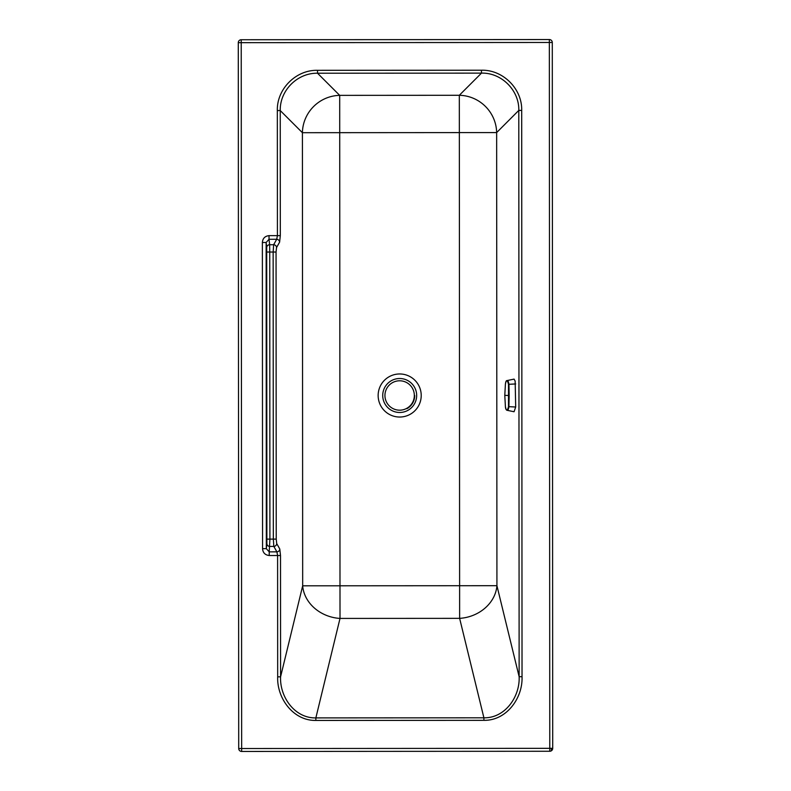 <?xml version="1.0" encoding="UTF-8"?>
<svg xmlns="http://www.w3.org/2000/svg" width="791" height="791" viewBox="0 0 791 791"><rect width="100%" height="100%" fill="white"/><g stroke="black" fill="none" stroke-linecap="round" stroke-linejoin="round"><path stroke-width="1.19" d="M552.711 748.335A2.927 2.927 0 0 1 549.775 751.262L549.775 748.335L241.651 748.523L241.225 42.665L549.35 42.477L549.775 748.335L552.711 748.335L552.286 42.477L549.35 42.477L549.35 39.55A2.927 2.927 0 0 1 552.286 42.477M522.03 676.691L519.133 676.691L496.926 585.696L339.992 585.795L339.715 132.67L459.344 132.601L459.63 618.354L340.011 618.424A37.681 32.391 13.6 0 1 302.676 585.815L302.409 132.7A37.681 36.959 135 0 1 339.695 95.365L317.527 73.227L481.462 73.128L459.314 95.286A37.681 36.959 -135 0 1 496.649 132.581L496.926 585.696A37.681 32.391 -13.7 0 1 459.63 618.354L483.904 717.803C505.054 718.258 520.063 696.723 519.133 676.691L518.787 110.414C519.39 90.411 501.454 72.505 481.462 73.128L481.452 70.221L317.527 70.32C296.002 69.717 276.702 89.037 277.334 110.562L277.414 235.629L276.702 239.287L273.646 244.716L273.152 252.032L273.33 539.116L273.824 546.423L276.89 551.851L277.601 555.509L277.681 676.839C276.801 698.018 293.095 720.848 315.856 720.443L483.904 720.344C506.675 720.72 522.93 697.87 522.03 676.691L521.694 110.414C522.297 88.889 502.977 69.588 481.452 70.221M317.527 70.32L317.527 73.227C297.426 72.792 279.787 90.451 280.241 110.552L302.409 132.7L339.715 132.67L339.695 95.365L459.314 95.286L459.344 132.601L496.649 132.581L518.787 110.414L521.694 110.414M549.775 751.262L241.651 751.45L241.651 748.523L238.714 748.523L238.289 42.665A2.927 2.927 0 0 1 241.225 39.738L549.35 39.55M241.651 751.45A2.927 2.927 0 0 1 238.714 748.523M276.721 543.585L279.787 549.013A2.927 2.818 150.6 0 1 276.89 551.851L269.217 551.861L269.909 539.116L276.227 539.116L276.721 543.585A2.927 2.818 150.6 0 1 273.824 546.423L269.82 546.433A2.927 2.838 6.3 0 1 266.883 543.585L266.705 247.563A2.927 2.838 -6.3 0 1 269.642 244.726L269.029 239.287L266.142 242.491L266.33 548.657L269.217 551.861L269.227 555.519L280.508 555.509L280.578 676.839L277.681 676.839M277.334 110.562L280.241 110.552L280.311 235.629L279.609 242.125L276.543 247.563A2.927 2.818 -150.6 0 0 273.646 244.716L269.642 244.726L269.741 252.032L276.059 252.032L276.227 539.116M279.609 242.125A2.927 2.818 -150.6 0 0 276.702 239.287L269.029 239.287L269.029 235.639C264.916 236.114 262.701 238.407 262.375 242.501L266.142 242.491L266.705 247.563M238.289 42.665L241.225 42.665L241.225 39.738M262.375 242.501L262.563 548.657L266.33 548.657L266.883 543.585M280.578 676.839C279.678 696.861 294.707 718.386 315.856 717.902L340.011 618.424L339.992 585.795L302.676 585.815L280.578 676.839M414.711 395.49A15.069 15.069 -90 0 1 406.9 408.69A15.069 15.069 -90 0 0 414.711 395.49M506.912 380.6L514.071 379.107L515.149 381.074L515.683 407.019L514.071 411.745L506.942 410.272L508.208 409.53L508.9 407.207L509.167 395.5L508.949 384.07L508.267 381.499L506.912 380.6C506.2 380.52 505.696 381.727 505.409 384.199L504.787 395.362L505.4 406.534C506.27 411.271 507.308 411.3 508.504 406.643L508.504 384.327L515.683 383.942M508.504 384.327C507.308 379.601 506.28 379.561 505.4 384.228L504.787 395.362L509.167 395.5M391.535 380.6A16.987 16.987 0 0 0 399.692 412.477A16.987 16.987 0 0 0 416.135 391.288A16.987 16.987 0 0 0 391.535 380.6M399.673 373.965A21.535 21.535 0 0 0 378.82 400.839A21.535 21.535 0 0 0 421.217 395.48A21.535 21.535 0 0 0 399.673 373.965M551.465 750.026A2.927 1.196 -116.6 0 0 551.09 748.335M315.856 720.443L315.856 717.902L483.904 717.803L483.904 720.344M262.563 548.657C262.889 552.751 265.104 555.035 269.227 555.519M280.311 235.629L269.029 235.639M279.787 549.013L280.508 555.509M276.543 247.563L276.059 252.032M266.982 539.116L269.909 539.116L269.741 252.032L266.804 252.032M399.633 410.183A14.703 14.703 0 0 1 384.94 395.49A14.703 14.703 0 0 1 399.633 380.787A14.703 14.703 0 0 1 414.336 395.49A14.703 14.703 0 0 1 399.633 410.183M515.683 407.019L508.504 406.643M505.4 406.534L505.4 406.554C505.518 408.611 506.032 409.857 506.942 410.272M504.787 395.362L505.4 406.554"/></g></svg>
